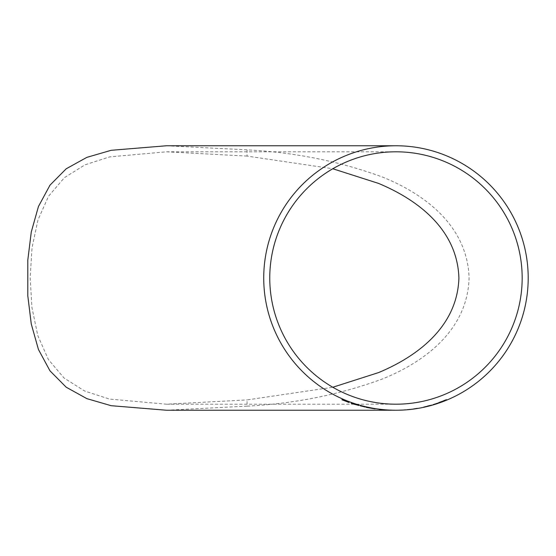 <?xml version="1.0" encoding="UTF-8"?>
<svg xmlns="http://www.w3.org/2000/svg" width="556" height="556" viewBox="0 0 556 556"><rect width="100%" height="100%" fill="white"/><g stroke="black" fill="none" stroke-linecap="round" stroke-linejoin="round"><path stroke-width="0.42" stroke-dasharray="2.78 2.08" d="M27.8 295.827L27.8 260.173M166.515 145.762L247.052 149.856C294.868 152.323 340.05 161.407 382.611 177.107C422.706 193.238 467.526 224.728 469.09 278C467.526 331.272 422.706 362.762 382.611 378.893C340.05 394.593 294.868 403.677 247.052 406.144L247.052 399.91L332.794 387.254M166.515 410.238L247.052 406.144M395.01 410.196L386.656 409.953L394.704 410.238M401.821 410.022L396.713 410.217L401.828 410.029M411.843 409.098L407.284 409.668M414.373 408.695L413.191 408.875M431.845 404.886L423.095 407.124L431.831 404.844L427.446 406.221M432.971 404.448L437.857 402.947M446.572 399.375L438.316 402.607L444.849 400.438L443.16 400.966L446.551 399.333L443.16 400.966M247.052 149.856L247.052 156.09L332.794 168.746M247.052 156.09L166.515 151.802L109.72 156.875L85.033 164.805L64.392 177.677L48.601 196.143L37.996 219.815L32.053 247.58L30.142 277.701L31.956 307.656L37.794 335.546L48.344 359.44L64.058 378.038L84.693 391.042L109.435 399.062L166.515 404.198L247.052 399.91M443.146 400.932L438.302 402.565L445.266 399.931M445.245 399.889L446.551 399.333M437.843 402.864L432.985 404.525M427.432 406.179L423.088 407.082L427.39 405.936M427.383 405.894L431.831 404.844M427.467 406.144L430.692 405.171L424.249 406.818L430.198 405.275L424.263 406.86L427.481 406.193M413.184 408.827L417.264 408.18M417.257 408.139L414.366 408.653M407.277 409.626L402.843 409.932L407.27 409.557M407.263 409.508L411.836 409.056M407.319 409.612L410.655 409.251L407.319 409.661M396.713 410.175L401.821 409.987L396.713 410.168M387.845 410.015L393.815 410.189L387.845 410.057M381.562 409.515L379.122 409.285M379.129 409.244L378.344 409.202M378.351 409.16L380.373 409.438M374.64 408.695L368.044 407.694M375.119 408.903L369.031 407.854L375.112 408.924M369.031 407.854L373.799 408.542M360.281 405.762L365.25 406.971L360.267 405.838M357.828 404.976L353.797 403.698M353.811 403.656L351.343 402.871M351.357 402.829L351.267 403.26M358.794 405.421L356.347 404.615M354.012 403.753L356.688 404.636L353.998 403.795M357.647 405.095L354.276 404.01M356.333 404.657L357.049 404.879M349.008 402.481L343.191 399.959M349.078 402.197L343.184 399.945M345.575 400.716L349.092 402.106M349.112 402.023L342.121 399.277M342.135 399.236L342.03 399.792M166.515 151.802L395.962 151.802M166.515 404.198L395.962 404.198"/><path stroke-width="0.83" d="M395.962 145.762L166.515 145.762L111.179 150.301L86.854 157.362L66.192 168.795L49.984 185.169L38.44 206.519L31.268 232.012L27.8 260.173L27.8 295.827L31.268 323.988L38.44 349.481L49.984 370.831L66.192 387.205L86.854 398.638L111.179 405.699L166.515 410.238L395.962 410.238A132.238 132.238 0 0 0 528.2 278A132.238 132.238 0 0 0 395.962 145.762A132.238 132.238 0 0 0 263.725 278A132.238 132.238 0 0 0 395.962 410.238M349.057 402.28L342.01 399.833L342.121 399.277L349.057 402.28M353.797 403.698L358.78 405.463L351.253 403.302L351.343 402.871L353.797 403.698M365.236 407.048L360.274 405.804L365.236 407.048M375.119 408.903L366.223 407.367L375.119 408.903M379.122 409.285L381.548 409.675L379.122 409.285M392.126 410.217L386.656 409.994L392.126 410.175M522.167 278A126.198 126.198 0 0 0 395.962 151.802A126.198 126.198 0 0 0 269.764 278A126.198 126.198 0 0 0 395.962 404.198A126.198 126.198 0 0 0 522.167 278M332.794 168.746L378.49 183.383C415.596 198.826 457.373 228.21 458.902 278C457.373 327.79 415.596 357.174 378.49 372.617L332.794 387.254M387.845 410.057L393.815 410.231L387.845 410.015M380.367 409.515L381.555 409.633M368.044 407.694L369.031 407.854M373.799 408.542L374.64 408.695M366.752 407.228L367.912 407.52M354.276 404.01L357.828 404.976M351.357 402.829L351.253 403.302M351.267 403.26L354.679 404.4M354.693 404.358L358.794 405.421M356.452 404.539L352.476 403.427M357.049 404.879L352.4 403.628L357.633 405.136M354.012 403.753L356.674 404.678M352.462 403.288L353.998 403.795M349.071 402.245L343.177 400M345.575 400.716L343.212 399.792M342.135 399.236L342.01 399.833M342.03 399.792L349.015 402.488"/></g></svg>
